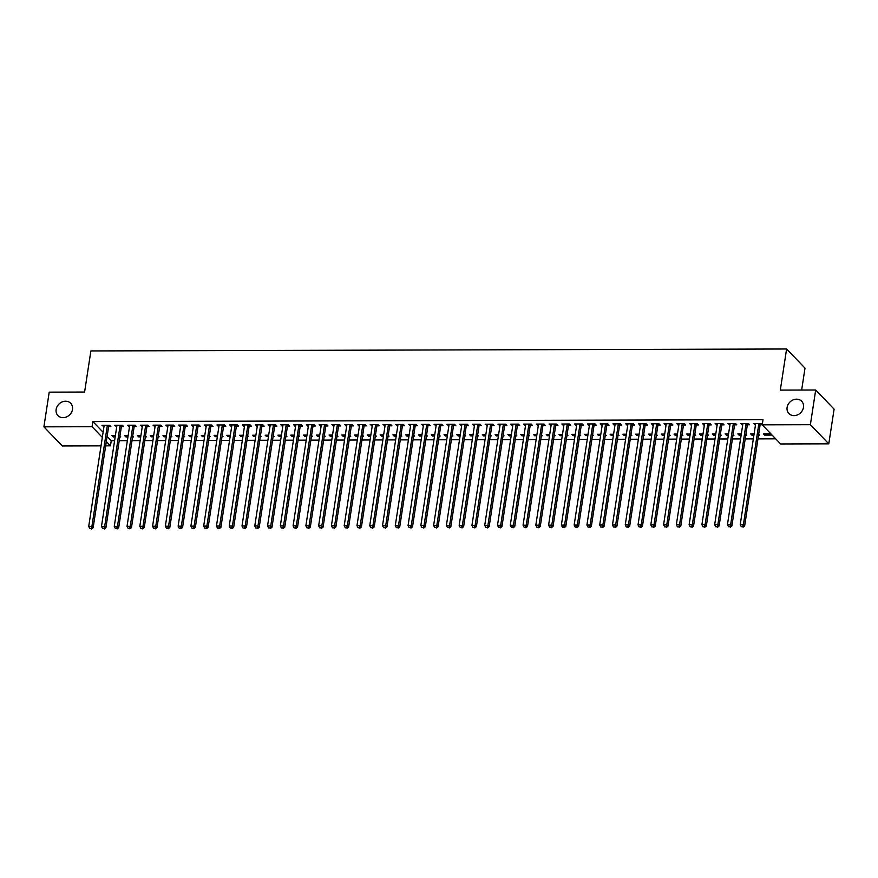 <?xml version="1.0" encoding="UTF-8"?>
<svg xmlns="http://www.w3.org/2000/svg" width="878" height="878" viewBox="0 0 878 878"><rect width="100%" height="100%" fill="white"/><g stroke="black" fill="none" stroke-linecap="round" stroke-linejoin="round"><path stroke-width="1.32" d="M72.49 409.422A8.868 7.584 136.1 0 1 66.498 416.94A8.868 7.584 136.1 0 1 57.926 415.59A8.868 7.584 136.1 0 1 56.137 409.466A8.868 7.584 136.1 0 1 62.118 401.948A8.868 7.584 136.1 0 1 70.701 403.298A8.868 7.584 136.1 0 1 72.49 409.422M803.458 407.381A8.868 7.584 136.1 0 1 797.476 414.899A8.868 7.584 136.1 0 1 788.894 413.549A8.868 7.584 136.1 0 1 787.105 407.425A8.868 7.584 136.1 0 1 793.097 399.907A8.868 7.584 136.1 0 1 801.669 401.257A8.868 7.584 136.1 0 1 803.458 407.381M107.116 436.399L111.254 440.701L114.601 440.69M119.232 440.679L127.376 440.657M132.007 440.635L140.151 440.613M144.782 440.602L152.926 440.58M157.557 440.569L165.701 440.547M170.332 440.536L178.475 440.515M183.107 440.493L191.25 440.471M195.882 440.46L204.014 440.438M208.657 440.427L216.789 440.405M221.432 440.394L229.564 440.372M234.206 440.35L242.339 440.328M246.981 440.317L255.114 440.295M259.756 440.284L267.889 440.262M272.531 440.251L280.664 440.229M285.306 440.207L293.439 440.185M298.081 440.174L306.213 440.152M310.856 440.141L318.988 440.119M323.631 440.108L331.763 440.076M336.406 440.065L344.538 440.043M349.181 440.032L357.313 440.01M361.955 439.999L370.088 439.977M374.73 439.966L382.863 439.933M387.505 439.922L395.638 439.9M400.28 439.889L408.413 439.867M413.055 439.856L421.188 439.834M425.83 439.812L433.962 439.79M438.605 439.779L446.737 439.757M451.38 439.746L459.512 439.724M464.155 439.713L472.287 439.691M476.93 439.669L485.062 439.648M489.704 439.637L497.837 439.615M502.479 439.604L510.612 439.582M515.254 439.571L523.387 439.549M528.029 439.527L536.162 439.505M540.804 439.494L548.937 439.472M553.579 439.461L561.711 439.439M566.354 439.428L574.486 439.406M579.129 439.384L587.261 439.362M591.904 439.351L600.036 439.329M604.679 439.318L612.811 439.296M617.453 439.285L625.586 439.263M630.228 439.241L638.361 439.219M643.003 439.209L651.136 439.187M655.778 439.176L663.911 439.154M668.553 439.143L676.686 439.121M681.328 439.099L689.46 439.077M694.103 439.066L702.235 439.044M706.878 439.033L715.01 439.011M719.653 439L727.785 438.978M732.428 438.956L740.56 438.934M745.202 438.923L753.335 438.901M757.966 438.89L775.702 438.835M111.254 440.701L110.463 445.837L105.667 445.848M101.036 445.859L62.305 445.969L43.9 426.84L92.058 426.708L102.331 437.387M801.647 390.051L805.005 368.123L786.6 348.994L90.884 350.937L84.595 392.049L49.212 392.148L43.9 426.84M786.6 348.994L780.312 390.106L815.695 390.008L834.1 409.137L828.788 443.829L780.63 443.961L762.225 424.831L810.383 424.7L828.788 443.829M132.578 436.882L133.577 436.882L132.721 435.982M127.947 436.893L125.916 436.904L124.665 435.609L128.144 435.598M121.559 426.543L123.633 426.532L122.382 425.248L114.722 425.27L116.763 426.554M158.128 436.805L159.127 436.805L158.27 435.916M153.496 436.816L151.466 436.827L150.215 435.532L153.694 435.521M147.109 426.467L149.183 426.467L147.932 425.171L140.271 425.193L142.313 426.488M183.678 436.739L184.676 436.739L183.82 435.839M179.046 436.75L177.016 436.75L175.765 435.466L179.244 435.455M172.659 426.401L174.733 426.39L173.482 425.106L165.821 425.128L167.863 426.412M209.227 436.662L210.226 436.662L209.37 435.773M204.596 436.673L202.566 436.684L201.314 435.389L204.793 435.378M198.208 426.324L200.283 426.324L199.032 425.029L191.371 425.051L193.412 426.346M234.777 436.596L235.776 436.585L234.92 435.697M230.146 436.607L228.115 436.607L226.864 435.323L230.343 435.312M223.758 426.258L225.833 426.247L224.581 424.963L216.921 424.985L218.962 426.269M260.327 436.52L261.326 436.52L260.47 435.631M255.696 436.531L253.665 436.542L252.414 435.247L255.893 435.236M249.308 426.181L251.382 426.181L250.131 424.886L242.471 424.908L244.512 426.203M285.877 436.454L286.876 436.443L286.019 435.554M281.245 436.465L279.215 436.465L277.964 435.181L281.443 435.17M274.858 426.115L276.932 426.104L275.681 424.82L268.02 424.831L270.051 426.126M311.427 436.377L312.425 436.377L311.569 435.488M306.795 436.388L304.765 436.399L303.514 435.104L306.993 435.093M300.408 426.039L302.482 426.039L301.231 424.743L293.57 424.765L295.601 426.06M336.976 436.311L337.975 436.3L337.119 435.411M332.345 436.322L330.315 436.322L329.063 435.038L332.542 435.027M325.957 425.973L328.032 425.962L326.781 424.678L319.12 424.689L321.15 425.984M362.526 436.234L363.525 436.234L362.669 435.345M357.895 436.245L355.864 436.256L354.613 434.961L358.092 434.95M351.507 425.896L353.582 425.896L352.33 424.601L344.67 424.623L346.7 425.918M388.076 436.168L389.075 436.157L388.219 435.269M383.445 436.179L381.414 436.179L380.163 434.895L383.642 434.884M377.057 425.83L379.131 425.819L377.88 424.524L370.22 424.546L372.25 425.841M413.626 436.092L414.625 436.092L413.768 435.203M408.994 436.103L406.953 436.114L405.713 434.819L409.192 434.808M402.607 425.753L404.67 425.753L403.43 424.458L395.769 424.48L397.8 425.764M439.176 436.026L440.174 436.015L439.318 435.126M434.544 436.037L432.503 436.037L431.263 434.753L434.742 434.742M428.157 425.687L430.22 425.676L428.98 424.381L421.319 424.403L423.35 425.698M464.725 435.949L465.724 435.949L464.868 435.06M460.094 435.96L458.053 435.971L456.812 434.676L460.291 434.665M453.706 425.611L455.77 425.611L454.53 424.315L446.869 424.337L448.899 425.621M490.275 435.883L491.274 435.872L490.418 434.983M485.644 435.894L483.602 435.894L482.362 434.61L485.841 434.599M479.256 425.545L481.32 425.534L480.079 424.239L472.419 424.261L474.449 425.556M515.825 435.806L516.824 435.806L515.968 434.917M511.194 435.817L509.152 435.828L507.912 434.533L511.391 434.522M504.806 425.468L506.869 425.468L505.629 424.173L497.969 424.195L499.999 425.479M541.375 435.74L542.374 435.729L541.517 434.84M536.743 435.751L534.702 435.751L533.462 434.467L536.941 434.456M530.356 425.402L532.419 425.391L531.179 424.096L523.518 424.118L525.549 425.413M566.925 435.664L567.923 435.664L567.067 434.764M562.293 435.675L560.252 435.686L559.012 434.39L562.491 434.38M555.906 425.325L557.969 425.325L556.729 424.03L549.068 424.052L551.099 425.336M592.474 435.598L593.473 435.587L592.617 434.698M587.843 435.609L585.802 435.609L584.561 434.314L588.04 434.314M581.455 425.259L583.519 425.248L582.279 423.953L574.618 423.975L576.648 425.27M618.024 435.521L619.023 435.521L618.167 434.621M613.393 435.532L611.351 435.543L610.111 434.248L613.59 434.237M607.005 425.182L609.069 425.182L607.828 423.887L600.168 423.909L602.198 425.193M643.574 435.455L644.573 435.444L643.706 434.555M638.943 435.466L636.901 435.466L635.661 434.171L639.14 434.171M632.555 425.117L634.618 425.106L633.378 423.811L625.718 423.833L627.748 425.128M669.124 435.378L670.123 435.378L669.255 434.478M664.492 435.389L662.451 435.4L661.211 434.105L664.69 434.094M658.105 425.04L660.168 425.04L658.928 423.745L651.267 423.767L653.298 425.051M694.674 435.301L695.672 435.301L694.805 434.412M690.042 435.323L688.001 435.323L686.761 434.028L690.24 434.028M683.655 424.974L685.718 424.963L684.478 423.668L676.817 423.69L678.848 424.985M720.223 435.236L721.222 435.236L720.355 434.336M715.592 435.247L713.551 435.258L712.31 433.962L715.789 433.951M709.205 424.897L711.268 424.897L710.028 423.602L702.367 423.624L704.397 424.908M745.773 435.159L746.772 435.159L745.905 434.27M741.142 435.181L739.1 435.181L737.86 433.886L741.339 433.886M734.754 424.831L736.818 424.82L735.577 423.525L727.917 423.547L729.947 424.842M772.091 435.093L764.65 435.115L763.41 433.82L770.851 433.798M762.258 424.634L761.127 423.459L753.467 423.481L755.497 424.765M762.236 424.754L760.304 424.754M762.225 424.831L763.015 419.695L92.848 421.572L103.121 432.25M747.529 424.787L749.592 424.787L748.352 423.492L740.692 423.514L742.722 424.809M758.548 435.126L759.547 435.126L758.68 434.237M753.917 435.137L751.875 435.148L750.635 433.853L754.114 433.842M721.979 424.864L724.043 424.853L722.803 423.569L715.142 423.58L717.172 424.875M732.998 435.203L733.997 435.192L733.13 434.303M728.367 435.214L726.325 435.214L725.085 433.93L728.564 433.919M696.43 424.93L698.493 424.93L697.253 423.635L689.592 423.657L691.623 424.952M707.448 435.269L708.447 435.269L707.58 434.38M702.817 435.279L700.776 435.29L699.536 433.995L703.015 433.984M670.88 425.007L672.943 424.996L671.703 423.712L664.042 423.734L666.073 425.018M681.899 435.345L682.897 435.334L682.03 434.445M677.267 435.356L675.226 435.356L673.986 434.072L677.465 434.061M645.33 425.073L647.393 425.073L646.153 423.778L638.493 423.8L640.523 425.095M656.349 435.411L657.348 435.411L656.481 434.522M651.717 435.422L649.676 435.433L648.436 434.138L651.915 434.127M619.78 425.15L621.843 425.139L620.603 423.854L612.943 423.876L614.973 425.161M630.799 435.488L631.798 435.488L630.931 434.588M626.168 435.499L624.126 435.499L622.886 434.215L626.365 434.204M594.23 425.215L596.294 425.215L595.054 423.92L587.393 423.942L589.423 425.237M605.249 435.554L606.248 435.554L605.392 434.665M600.618 435.565L598.576 435.576L597.336 434.281L600.815 434.27M568.681 425.292L570.744 425.281L569.504 423.997L561.843 424.019L563.874 425.303M579.7 435.631L580.698 435.631L579.842 434.731M575.068 435.642L573.027 435.653L571.787 434.358L575.266 434.347M543.131 425.358L545.194 425.358L543.954 424.063L536.293 424.085L538.324 425.38M554.15 435.697L555.148 435.697L554.292 434.808M549.518 435.718L547.477 435.718L546.237 434.423L549.716 434.412M517.581 425.435L519.644 425.424L518.404 424.14L510.744 424.162L512.774 425.446M528.6 435.773L529.599 435.773L528.743 434.873M523.968 435.784L521.927 435.795L520.687 434.5L524.166 434.489M492.031 425.501L494.094 425.501L492.854 424.206L485.194 424.228L487.224 425.523M503.05 435.839L504.049 435.839L503.193 434.95M498.419 435.861L496.377 435.861L495.137 434.566L498.616 434.555M466.481 425.578L468.545 425.567L467.305 424.283L459.644 424.304L461.674 425.589M477.5 435.916L478.499 435.916L477.643 435.016M472.869 435.927L470.827 435.938L469.587 434.643L473.066 434.632M440.932 425.643L442.995 425.643L441.755 424.348L434.094 424.37L436.125 425.665M451.95 435.982L452.949 435.982L452.093 435.093M447.319 436.004L445.278 436.004L444.038 434.709L447.517 434.698M415.382 425.72L417.445 425.709L416.205 424.425L408.544 424.447L410.575 425.731M426.401 436.059L427.399 436.059L426.543 435.159M421.769 436.07L419.728 436.081L418.488 434.786L421.967 434.775M389.832 425.797L391.895 425.786L390.655 424.491L382.995 424.513L385.025 425.808M400.851 436.125L401.85 436.125L400.994 435.236M396.219 436.146L394.189 436.146L392.938 434.851L396.417 434.84M364.282 425.863L366.356 425.863L365.105 424.568L357.445 424.59L359.475 425.874M375.301 436.201L376.3 436.201L375.444 435.301M370.67 436.212L368.639 436.223L367.388 434.928L370.867 434.917M338.732 425.94L340.807 425.929L339.556 424.634L331.895 424.656L333.925 425.951M349.751 436.267L350.75 436.267L349.894 435.378M345.12 436.289L343.089 436.289L341.838 434.994L345.317 434.983M313.183 426.006L315.257 426.006L314.006 424.711L306.345 424.732L308.376 426.017M324.201 436.344L325.2 436.344L324.344 435.444M319.57 436.355L317.54 436.366L316.289 435.071L319.768 435.06M287.633 426.082L289.707 426.071L288.456 424.776L280.795 424.798L282.826 426.093M298.652 436.41L299.65 436.41L298.794 435.521M294.02 436.432L291.99 436.432L290.739 435.137L294.218 435.137M262.083 426.148L264.157 426.148L262.906 424.853L255.246 424.875L257.287 426.159M273.102 436.487L274.101 436.487L273.245 435.587M268.47 436.498L266.44 436.509L265.189 435.214L268.668 435.203M236.533 426.225L238.607 426.214L237.356 424.919L229.696 424.941L231.737 426.236M247.552 436.553L248.551 436.553L247.695 435.664M242.921 436.575L240.89 436.575L239.639 435.279L243.118 435.279M210.983 426.291L213.058 426.291L211.807 424.996L204.146 425.018L206.187 426.302M222.002 436.629L223.001 436.629L222.145 435.729M217.371 436.64L215.34 436.651L214.089 435.356L217.568 435.345M185.434 426.368L187.508 426.357L186.257 425.062L178.596 425.084L180.638 426.379M196.452 436.706L197.451 436.695L196.595 435.806M191.821 436.717L189.791 436.717L188.54 435.422L192.019 435.422M159.884 426.434L161.958 426.434L160.707 425.139L153.046 425.161L155.088 426.445M170.903 436.772L171.901 436.772L171.045 435.872M166.271 436.783L164.241 436.794L162.99 435.499L166.469 435.488M134.334 426.51L136.408 426.499L135.157 425.204L127.497 425.226L129.538 426.521M145.353 436.849L146.352 436.838L145.496 435.949M140.721 436.86L138.691 436.86L137.44 435.565L140.919 435.565M108.784 426.576L110.858 426.576L109.607 425.281L101.947 425.303L103.988 426.587M119.803 436.915L120.802 436.915L119.946 436.015M115.172 436.926L113.141 436.937L111.89 435.642L115.369 435.631M106.326 441.535L110.463 445.837M815.695 390.008L810.383 424.7M92.848 421.572L92.058 426.708M754.904 423.47L754.707 424.765M764.848 433.82L764.65 435.115M742.13 423.514L741.932 424.809M752.073 433.853L751.875 435.148M729.355 423.547L729.157 424.842M739.298 433.886L739.1 435.181M716.58 423.58L716.382 424.875M726.523 433.919L726.325 435.214M703.805 423.613L703.607 424.919M713.748 433.962L713.551 435.258M691.03 423.657L690.832 424.952M700.973 433.995L700.776 435.29M678.255 423.69L678.057 424.985M688.198 434.028L688.001 435.323M665.48 423.723L665.283 425.018M675.423 434.061L675.226 435.356M652.705 423.756L652.508 425.062M662.649 434.105L662.451 435.4M639.93 423.8L639.733 425.095M649.874 434.138L649.676 435.433M627.155 423.833L626.958 425.128M637.099 434.171L636.901 435.466M614.38 423.865L614.183 425.161M624.324 434.204L624.126 435.499M601.606 423.898L601.408 425.204M611.549 434.248L611.351 435.543M588.831 423.942L588.633 425.237M598.774 434.281L598.576 435.576M576.056 423.975L575.858 425.27M585.999 434.314L585.802 435.609M563.281 424.008L563.083 425.303M573.224 434.347L573.027 435.653M550.506 424.041L550.308 425.347M560.449 434.39L560.252 435.686M537.731 424.085L537.534 425.38M547.674 434.423L547.477 435.718M524.956 424.118L524.759 425.413M534.9 434.456L534.702 435.751M512.181 424.151L511.984 425.446M522.125 434.489L521.927 435.795M499.406 424.184L499.209 425.49M509.361 434.533L509.152 435.828M486.631 424.228L486.434 425.523M496.586 434.566L496.377 435.861M473.857 424.261L473.659 425.556M483.811 434.599L483.602 435.894M461.082 424.293L460.884 425.589M471.036 434.632L470.827 435.938M448.307 424.337L448.109 425.632M458.261 434.676L458.053 435.971M435.532 424.37L435.334 425.665M445.486 434.709L445.278 436.004M422.757 424.403L422.559 425.698M432.711 434.742L432.503 436.037M409.982 424.436L409.785 425.731M419.936 434.775L419.728 436.081M397.207 424.48L397.01 425.775M407.162 434.819L406.953 436.114M384.432 424.513L384.235 425.808M394.387 434.851L394.189 436.146M371.657 424.546L371.46 425.841M381.612 434.884L381.414 436.179M358.882 424.579L358.685 425.874M368.837 434.917L368.639 436.223M346.108 424.623L345.91 425.918M356.062 434.961L355.864 436.256M333.333 424.656L333.135 425.951M343.287 434.994L343.089 436.289M320.558 424.689L320.36 425.984M330.512 435.027L330.315 436.322M307.783 424.722L307.585 426.017M317.737 435.071L317.54 436.366M295.008 424.765L294.81 426.06M304.962 435.104L304.765 436.399M282.233 424.798L282.036 426.093M292.187 435.137L291.99 436.432M269.458 424.831L269.261 426.126M279.413 435.17L279.215 436.465M256.683 424.864L256.486 426.17M266.638 435.214L266.44 436.509M243.908 424.908L243.711 426.203M253.863 435.247L253.665 436.542M231.133 424.941L230.936 426.236M241.088 435.279L240.89 436.575M218.359 424.974L218.161 426.269M228.313 435.312L228.115 436.607M205.584 425.007L205.386 426.313M215.538 435.356L215.34 436.651M192.809 425.051L192.611 426.346M202.763 435.389L202.566 436.684M180.034 425.084L179.836 426.379M189.988 435.422L189.791 436.717M167.259 425.117L167.061 426.412M177.213 435.455L177.016 436.75M154.484 425.15L154.287 426.456M164.438 435.499L164.241 436.794M141.709 425.193L141.512 426.488M151.664 435.532L151.466 436.827M128.934 425.226L128.737 426.521M138.889 435.565L138.691 436.86M116.159 425.259L115.962 426.554M126.114 435.598L125.916 436.904M103.384 425.292L103.187 426.598M113.339 435.642L113.141 436.937M759.064 423.459L758.954 423.646A1.383 1.185 -43.9 0 0 758.79 424.129L743.414 524.605L740.22 524.616L755.596 424.14A1.383 1.185 -43.9 0 0 755.574 423.657L755.53 423.47M761.017 423.459L760.194 424.941A1.383 1.185 -43.9 0 0 760.03 425.424L744.654 525.889L743.414 524.605L742.568 526.657L741.295 526.668L742.568 526.657M743.073 527.184L744.654 525.889M740.22 524.616L741.295 526.668M746.289 423.503L746.179 423.69A1.383 1.185 -43.9 0 0 746.015 424.162L730.639 524.638L727.445 524.649L742.821 424.173A1.383 1.185 -43.9 0 0 742.799 423.701L742.755 423.503M748.243 423.492L747.419 424.985A1.383 1.185 -43.9 0 0 747.255 425.457L731.879 525.933L730.639 524.638L729.805 526.701L728.52 526.701L729.805 526.701M730.298 527.217L731.879 525.933M727.445 524.649L728.52 526.701M733.514 423.536L733.404 423.723A1.383 1.185 -43.9 0 0 733.24 424.206L717.864 524.671L714.67 524.682L730.046 424.217A1.383 1.185 -43.9 0 0 730.024 423.734L729.98 423.547M735.468 423.525L734.645 425.018A1.383 1.185 -43.9 0 0 734.48 425.49L719.104 525.966L717.864 524.671L717.03 526.734L715.746 526.734L717.03 526.734M717.524 527.25L719.104 525.966M714.67 524.682L715.746 526.734M720.739 423.569L720.629 423.756A1.383 1.185 -43.9 0 0 720.465 424.239L705.089 524.704L701.895 524.715L717.271 424.25A1.383 1.185 -43.9 0 0 717.249 423.767L717.205 423.58M722.693 423.569L721.87 425.051A1.383 1.185 -43.9 0 0 721.705 425.534L706.329 525.999L705.089 524.704L704.255 526.767L702.971 526.778L704.255 526.767M704.749 527.283L706.329 525.999M701.895 524.715L702.971 526.778M707.964 423.602L707.855 423.8A1.383 1.185 -43.9 0 0 707.69 424.272L692.314 524.748L689.12 524.759L704.496 424.283A1.383 1.185 -43.9 0 0 704.474 423.8L704.43 423.613M709.918 423.602L709.095 425.084A1.383 1.185 -43.9 0 0 708.93 425.567L693.554 526.043L692.314 524.748L691.48 526.811L690.196 526.811L691.48 526.811M691.974 527.327L693.554 526.043M689.12 524.759L690.196 526.811M695.189 423.646L695.08 423.833A1.383 1.185 -43.9 0 0 694.915 424.304L679.539 524.781L676.345 524.792L691.721 424.315A1.383 1.185 -43.9 0 0 691.699 423.844L691.655 423.646M697.143 423.635L696.32 425.128A1.383 1.185 -43.9 0 0 696.155 425.6L680.779 526.076L679.539 524.781L678.705 526.844L677.421 526.844L678.705 526.844M679.199 527.36L680.779 526.076M676.345 524.792L677.421 526.844M682.415 423.679L682.305 423.865A1.383 1.185 -43.9 0 0 682.14 424.348L666.764 524.814L663.57 524.824L678.946 424.359A1.383 1.185 -43.9 0 0 678.924 423.876L678.881 423.69M684.368 423.668L683.545 425.161A1.383 1.185 -43.9 0 0 683.38 425.643L668.004 526.109L666.764 524.814L665.93 526.877L664.646 526.877L665.93 526.877M666.424 527.393L668.004 526.109M663.57 524.824L664.646 526.877M669.64 423.712L669.53 423.898A1.383 1.185 -43.9 0 0 669.365 424.381L653.989 524.857L650.796 524.857L666.172 424.392A1.383 1.185 -43.9 0 0 666.15 423.909L666.106 423.723M671.593 423.712L670.77 425.193A1.383 1.185 -43.9 0 0 670.605 425.676L655.229 526.141L653.989 524.857L653.155 526.91L651.871 526.921L653.155 526.91M653.649 527.426L655.229 526.141M650.796 524.857L651.871 526.921M656.865 423.745L656.755 423.942A1.383 1.185 -43.9 0 0 656.59 424.414L641.214 524.89L638.021 524.901L653.397 424.425A1.383 1.185 -43.9 0 0 653.375 423.942L653.331 423.756M658.818 423.745L657.995 425.226A1.383 1.185 -43.9 0 0 657.831 425.709L642.455 526.185L641.214 524.89L640.38 526.954L639.096 526.954L640.38 526.954M640.874 527.469L642.455 526.185M638.021 524.901L639.096 526.954M644.09 423.789L643.98 423.975A1.383 1.185 -43.9 0 0 643.815 424.458L628.439 524.923L625.246 524.934L640.622 424.458A1.383 1.185 -43.9 0 0 640.6 423.986L640.556 423.8M646.043 423.778L645.22 425.27A1.383 1.185 -43.9 0 0 645.056 425.742L629.68 526.218L628.439 524.923L627.605 526.987L626.321 526.987L627.605 526.987M628.099 527.502L629.68 526.218M625.246 524.934L626.321 526.987M631.315 423.822L631.205 424.008A1.383 1.185 -43.9 0 0 631.041 424.491L615.665 524.956L612.471 524.967L627.847 424.502A1.383 1.185 -43.9 0 0 627.825 424.019L627.781 423.833M633.268 423.811L632.445 425.303A1.383 1.185 -43.9 0 0 632.281 425.786L616.905 526.251L615.665 524.956L614.83 527.019L613.546 527.019L614.83 527.019M615.324 527.535L616.905 526.251M612.471 524.967L613.546 527.019M618.54 423.854L618.43 424.041A1.383 1.185 -43.9 0 0 618.266 424.524L602.89 525L599.696 525L615.072 424.535A1.383 1.185 -43.9 0 0 615.05 424.052L615.006 423.865M620.494 423.854L619.67 425.336A1.383 1.185 -43.9 0 0 619.506 425.819L604.13 526.284L602.89 525L602.056 527.052L600.771 527.063L602.056 527.052M602.549 527.568L604.13 526.284M599.696 525L600.771 527.063M605.765 423.887L605.655 424.085A1.383 1.185 -43.9 0 0 605.491 424.557L590.115 525.033L586.921 525.044L602.297 424.568A1.383 1.185 -43.9 0 0 602.275 424.085L602.231 423.898M607.719 423.887L606.896 425.369A1.383 1.185 -43.9 0 0 606.731 425.852L591.355 526.328L590.115 525.033L589.281 527.096L587.997 527.096L589.281 527.096M589.775 527.612L591.355 526.328M586.921 525.044L587.997 527.096M592.99 423.931L592.88 424.118A1.383 1.185 -43.9 0 0 592.716 424.601L577.34 525.066L574.146 525.077L589.522 424.601A1.383 1.185 -43.9 0 0 589.5 424.129L589.456 423.942M594.944 423.92L594.121 425.413A1.383 1.185 -43.9 0 0 593.956 425.885L578.591 526.361L577.34 525.066L576.506 527.129L575.222 527.129L576.506 527.129M577 527.645L578.591 526.361M574.146 525.077L575.222 527.129M580.215 423.964L580.106 424.151A1.383 1.185 -43.9 0 0 579.941 424.634L564.565 525.099L561.371 525.11L576.747 424.645A1.383 1.185 -43.9 0 0 576.725 424.162L576.681 423.975M582.169 423.953L581.346 425.446A1.383 1.185 -43.9 0 0 581.181 425.929L565.816 526.394L564.565 525.099L563.731 527.162L562.447 527.162L563.731 527.162M564.225 527.678L565.816 526.394M561.371 525.11L562.447 527.162M567.44 423.997L567.331 424.184A1.383 1.185 -43.9 0 0 567.166 424.667L551.79 525.143L548.596 525.143L563.972 424.678A1.383 1.185 -43.9 0 0 563.95 424.195L563.906 424.008M569.394 423.997L568.571 425.479A1.383 1.185 -43.9 0 0 568.406 425.962L553.041 526.427L551.79 525.143L550.956 527.195L549.672 527.206L550.956 527.195M551.45 527.711L553.041 526.427M548.596 525.143L549.672 527.206M554.666 424.03L554.556 424.228A1.383 1.185 -43.9 0 0 554.391 424.7L539.015 525.176L535.821 525.187L551.197 424.711A1.383 1.185 -43.9 0 0 551.175 424.228L551.132 424.041M556.619 424.03L555.796 425.512A1.383 1.185 -43.9 0 0 555.631 425.995L540.266 526.471L539.015 525.176L538.181 527.239L536.897 527.239L538.181 527.239M538.675 527.755L540.266 526.471M535.821 525.187L536.897 527.239M541.891 424.074L541.781 424.261A1.383 1.185 -43.9 0 0 541.616 424.743L526.24 525.209L523.047 525.22L538.423 424.743A1.383 1.185 -43.9 0 0 538.401 424.272L538.357 424.085M543.844 424.063L543.021 425.556A1.383 1.185 -43.9 0 0 542.856 426.028L527.491 526.504L526.24 525.209L525.406 527.272L524.122 527.272L525.406 527.272M525.9 527.788L527.491 526.504M523.047 525.22L524.122 527.272M529.116 424.107L529.006 424.293A1.383 1.185 -43.9 0 0 528.841 424.776L513.465 525.242L510.272 525.253L525.648 424.787A1.383 1.185 -43.9 0 0 525.626 424.304L525.582 424.118M531.069 424.096L530.246 425.589A1.383 1.185 -43.9 0 0 530.082 426.071L514.717 526.537L513.465 525.242L512.631 527.305L511.347 527.305L512.631 527.305M513.125 527.821L514.717 526.537M510.272 525.253L511.347 527.305M516.341 424.14L516.231 424.326A1.383 1.185 -43.9 0 0 516.066 424.809L500.69 525.285L497.497 525.285L512.873 424.82A1.383 1.185 -43.9 0 0 512.851 424.337L512.807 424.151M518.294 424.14L517.471 425.621A1.383 1.185 -43.9 0 0 517.307 426.104L501.942 526.57L500.69 525.285L499.856 527.338L498.572 527.349L499.856 527.338M500.35 527.854L501.942 526.57M497.497 525.285L498.572 527.349M503.566 424.173L503.456 424.37A1.383 1.185 -43.9 0 0 503.292 424.842L487.916 525.318L484.722 525.329L500.098 424.853A1.383 1.185 -43.9 0 0 500.076 424.37L500.032 424.184M505.519 424.173L504.707 425.654A1.383 1.185 -43.9 0 0 504.532 426.137L489.167 526.613L487.916 525.318L487.081 527.382L485.797 527.382L487.081 527.382M487.575 527.897L489.167 526.613M484.722 525.329L485.797 527.382M490.791 424.217L490.681 424.403A1.383 1.185 -43.9 0 0 490.517 424.886L475.141 525.351L471.947 525.362L487.323 424.886A1.383 1.185 -43.9 0 0 487.301 424.414L487.257 424.228M492.745 424.206L491.932 425.698A1.383 1.185 -43.9 0 0 491.757 426.17L476.392 526.646L475.141 525.351L474.307 527.415L473.022 527.415L474.307 527.415M474.8 527.93L476.392 526.646M471.947 525.362L473.022 527.415M478.016 424.25L477.906 424.436A1.383 1.185 -43.9 0 0 477.742 424.919L462.366 525.384L459.172 525.395L474.548 424.93A1.383 1.185 -43.9 0 0 474.526 424.447L474.482 424.261M479.97 424.239L479.158 425.731A1.383 1.185 -43.9 0 0 478.982 426.214L463.617 526.679L462.366 525.384L461.532 527.448L460.248 527.448L461.532 527.448M462.026 527.963L463.617 526.679M459.172 525.395L460.248 527.448M465.241 424.283L465.131 424.469A1.383 1.185 -43.9 0 0 464.967 424.952L449.591 525.428L446.397 525.428L461.773 424.963A1.383 1.185 -43.9 0 0 461.751 424.48L461.707 424.293M467.195 424.283L466.383 425.764A1.383 1.185 -43.9 0 0 466.207 426.247L450.842 526.712L449.591 525.428L448.757 527.48L447.473 527.491L448.757 527.48M449.251 527.996L450.842 526.712M446.397 525.428L447.473 527.491M452.466 424.315L452.357 424.513A1.383 1.185 -43.9 0 0 452.192 424.985L436.816 525.461L433.622 525.472L448.998 424.996A1.383 1.185 -43.9 0 0 448.976 424.524L448.932 424.326M454.42 424.315L453.608 425.797A1.383 1.185 -43.9 0 0 453.432 426.28L438.067 526.756L436.816 525.461L435.982 527.524L434.698 527.524L435.982 527.524M436.476 528.04L438.067 526.756M433.622 525.472L434.698 527.524M439.691 424.359L439.582 424.546A1.383 1.185 -43.9 0 0 439.417 425.029L424.041 525.494L420.847 525.505L436.223 425.029A1.383 1.185 -43.9 0 0 436.201 424.557L436.157 424.37M441.645 424.348L440.833 425.841A1.383 1.185 -43.9 0 0 440.657 426.313L425.292 526.789L424.041 525.494L423.207 527.557L421.923 527.557L423.207 527.557M423.701 528.073L425.292 526.789M420.847 525.505L421.923 527.557M426.917 424.392L426.807 424.579A1.383 1.185 -43.9 0 0 426.642 425.062L411.266 525.527L408.072 525.538L423.448 425.073A1.383 1.185 -43.9 0 0 423.426 424.59L423.383 424.403M428.87 424.381L428.058 425.874A1.383 1.185 -43.9 0 0 427.882 426.357L412.517 526.822L411.266 525.527L410.432 527.59L409.148 527.59L410.432 527.59M410.926 528.106L412.517 526.822M408.072 525.538L409.148 527.59M414.142 424.425L414.032 424.612A1.383 1.185 -43.9 0 0 413.867 425.095L398.491 525.571L395.298 525.571L410.674 425.106A1.383 1.185 -43.9 0 0 410.652 424.623L410.608 424.436M416.095 424.425L415.283 425.907A1.383 1.185 -43.9 0 0 415.107 426.39L399.742 526.855L398.491 525.571L397.657 527.623L396.373 527.634L397.657 527.623M398.151 528.15L399.742 526.855M395.298 525.571L396.373 527.634M401.367 424.458L401.257 424.656A1.383 1.185 -43.9 0 0 401.092 425.128L385.716 525.604L382.523 525.615L397.899 425.139A1.383 1.185 -43.9 0 0 397.877 424.667L397.833 424.469M403.32 424.458L402.508 425.94A1.383 1.185 -43.9 0 0 402.333 426.423L386.968 526.899L385.716 525.604L384.882 527.667L383.598 527.667L384.882 527.667M385.376 528.183L386.968 526.899M382.523 525.615L383.598 527.667M388.592 424.502L388.482 424.689A1.383 1.185 -43.9 0 0 388.317 425.171L372.941 525.637L369.748 525.648L385.124 425.171A1.383 1.185 -43.9 0 0 385.102 424.7L385.058 424.513M390.545 424.491L389.733 425.984A1.383 1.185 -43.9 0 0 389.558 426.456L374.193 526.932L372.941 525.637L372.107 527.7L370.823 527.7L372.107 527.7M372.601 528.216L374.193 526.932M369.748 525.648L370.823 527.7M375.817 424.535L375.707 424.722A1.383 1.185 -43.9 0 0 375.543 425.204L360.167 525.67L356.973 525.681L372.349 425.215A1.383 1.185 -43.9 0 0 372.327 424.732L372.283 424.546M377.77 424.535L376.958 426.017A1.383 1.185 -43.9 0 0 376.783 426.499L361.418 526.965L360.167 525.67L359.332 527.733L358.048 527.744L359.332 527.733M359.826 528.249L361.418 526.965M356.973 525.681L358.048 527.744M363.042 424.568L362.932 424.754A1.383 1.185 -43.9 0 0 362.768 425.237L347.392 525.713L344.198 525.724L359.574 425.248A1.383 1.185 -43.9 0 0 359.552 424.765L359.508 424.579M364.996 424.568L364.183 426.049A1.383 1.185 -43.9 0 0 364.008 426.532L348.643 526.998L347.392 525.713L346.558 527.766L345.274 527.777L346.558 527.766M347.051 528.293L348.643 526.998M344.198 525.724L345.274 527.777M350.267 424.612L350.157 424.798A1.383 1.185 -43.9 0 0 349.993 425.27L334.617 525.746L331.423 525.757L346.799 425.281A1.383 1.185 -43.9 0 0 346.777 424.809L346.733 424.612M352.221 424.601L351.409 426.082A1.383 1.185 -43.9 0 0 351.244 426.565L335.868 527.041L334.617 525.746L333.783 527.81L332.499 527.81L333.783 527.81M334.277 528.326L335.868 527.041M331.423 525.757L332.499 527.81M337.492 424.645L337.382 424.831A1.383 1.185 -43.9 0 0 337.218 425.314L321.842 525.779L318.648 525.79L334.024 425.325A1.383 1.185 -43.9 0 0 334.002 424.842L333.958 424.656M339.446 424.634L338.634 426.126A1.383 1.185 -43.9 0 0 338.469 426.598L323.093 527.074L321.842 525.779L321.008 527.843L319.724 527.843L321.008 527.843M321.502 528.358L323.093 527.074M318.648 525.79L319.724 527.843M324.717 424.678L324.608 424.864A1.383 1.185 -43.9 0 0 324.443 425.347L309.067 525.812L305.873 525.823L321.249 425.358A1.383 1.185 -43.9 0 0 321.227 424.875L321.183 424.689M326.671 424.678L325.859 426.159A1.383 1.185 -43.9 0 0 325.694 426.642L310.318 527.107L309.067 525.812L308.233 527.876L306.949 527.887L308.233 527.876M308.727 528.391L310.318 527.107M305.873 525.823L306.949 527.887M311.942 424.711L311.833 424.897A1.383 1.185 -43.9 0 0 311.668 425.38L296.292 525.856L293.098 525.867L308.474 425.391A1.383 1.185 -43.9 0 0 308.463 424.908L308.408 424.722M313.896 424.711L313.084 426.192A1.383 1.185 -43.9 0 0 312.919 426.675L297.543 527.14L296.292 525.856L295.458 527.908L294.174 527.919L295.458 527.908M295.952 528.435L297.543 527.14M293.098 525.867L294.174 527.919M299.168 424.754L299.058 424.941A1.383 1.185 -43.9 0 0 298.893 425.413L283.517 525.889L280.323 525.9L295.699 425.424A1.383 1.185 -43.9 0 0 295.688 424.952L295.634 424.754M301.121 424.743L300.309 426.236A1.383 1.185 -43.9 0 0 300.144 426.708L284.768 527.184L283.517 525.889L282.683 527.952L281.399 527.952L282.683 527.952M283.177 528.468L284.768 527.184M280.323 525.9L281.399 527.952M286.393 424.787L286.283 424.974A1.383 1.185 -43.9 0 0 286.118 425.457L270.742 525.922L267.549 525.933L282.925 425.468A1.383 1.185 -43.9 0 0 282.914 424.985L282.859 424.798M288.346 424.776L287.534 426.269A1.383 1.185 -43.9 0 0 287.369 426.741L271.993 527.217L270.742 525.922L269.908 527.985L268.624 527.985L269.908 527.985M270.402 528.501L271.993 527.217M267.549 525.933L268.624 527.985M273.618 424.82L273.508 425.007A1.383 1.185 -43.9 0 0 273.343 425.49L257.967 525.955L254.774 525.966L270.15 425.501A1.383 1.185 -43.9 0 0 270.139 425.018L270.084 424.831M275.582 424.82L274.759 426.302A1.383 1.185 -43.9 0 0 274.594 426.785L259.219 527.25L257.967 525.955L257.133 528.018L255.849 528.029L257.133 528.018M257.627 528.534L259.219 527.25M254.774 525.966L255.849 528.029M260.843 424.853L260.733 425.051A1.383 1.185 -43.9 0 0 260.568 425.523L245.192 525.999L241.999 526.01L257.375 425.534A1.383 1.185 -43.9 0 0 257.364 425.051L257.309 424.864M262.807 424.853L261.984 426.335A1.383 1.185 -43.9 0 0 261.82 426.818L246.444 527.294L245.192 525.999L244.358 528.062L243.074 528.062L244.358 528.062M244.852 528.578L246.444 527.294M241.999 526.01L243.074 528.062M248.068 424.897L247.958 425.084A1.383 1.185 -43.9 0 0 247.794 425.556L232.418 526.032L229.224 526.043L244.6 425.567A1.383 1.185 -43.9 0 0 244.589 425.095L244.534 424.897M250.032 424.886L249.209 426.379A1.383 1.185 -43.9 0 0 249.045 426.851L233.669 527.327L232.418 526.032L231.583 528.095L230.299 528.095L231.583 528.095M232.077 528.611L233.669 527.327M229.224 526.043L230.299 528.095M235.293 424.93L235.183 425.117A1.383 1.185 -43.9 0 0 235.019 425.6L219.643 526.065L216.449 526.076L231.825 425.611A1.383 1.185 -43.9 0 0 231.814 425.128L231.759 424.941M237.258 424.919L236.434 426.412A1.383 1.185 -43.9 0 0 236.27 426.895L220.894 527.36L219.643 526.065L218.809 528.128L217.524 528.128L218.809 528.128M219.302 528.644L220.894 527.36M216.449 526.076L217.524 528.128M222.518 424.963L222.408 425.15A1.383 1.185 -43.9 0 0 222.244 425.632L206.868 526.109L203.674 526.109L219.05 425.643A1.383 1.185 -43.9 0 0 219.039 425.161L218.984 424.974M224.483 424.963L223.66 426.445A1.383 1.185 -43.9 0 0 223.495 426.927L208.119 527.393L206.868 526.109L206.034 528.161L204.75 528.172L206.034 528.161M206.528 528.677L208.119 527.393M203.674 526.109L204.75 528.172M209.743 424.996L209.633 425.193A1.383 1.185 -43.9 0 0 209.469 425.665L194.093 526.141L190.899 526.152L206.275 425.676A1.383 1.185 -43.9 0 0 206.264 425.193L206.209 425.007M211.708 424.996L210.885 426.478A1.383 1.185 -43.9 0 0 210.72 426.96L195.344 527.437L194.093 526.141L193.259 528.205L191.975 528.205L193.259 528.205M193.753 528.721L195.344 527.437M190.899 526.152L191.975 528.205M196.968 425.04L196.859 425.226A1.383 1.185 -43.9 0 0 196.694 425.709L181.318 526.174L178.124 526.185L193.5 425.709A1.383 1.185 -43.9 0 0 193.489 425.237L193.434 425.051M198.933 425.029L198.11 426.521A1.383 1.185 -43.9 0 0 197.945 426.993L182.569 527.469L181.318 526.174L180.484 528.238L179.2 528.238L180.484 528.238M180.978 528.754L182.569 527.469M178.124 526.185L179.2 528.238M184.193 425.073L184.084 425.259A1.383 1.185 -43.9 0 0 183.919 425.742L168.543 526.207L165.349 526.218L180.725 425.753A1.383 1.185 -43.9 0 0 180.714 425.27L180.659 425.084M186.158 425.062L185.335 426.554A1.383 1.185 -43.9 0 0 185.17 427.037L169.794 527.502L168.543 526.207L167.709 528.271L166.425 528.271L167.709 528.271M168.203 528.786L169.794 527.502M165.349 526.218L166.425 528.271M171.419 425.106L171.309 425.292A1.383 1.185 -43.9 0 0 171.144 425.775L155.768 526.251L152.574 526.251L167.95 425.786A1.383 1.185 -43.9 0 0 167.939 425.303L167.885 425.117M173.383 425.106L172.56 426.587A1.383 1.185 -43.9 0 0 172.395 427.07L157.019 527.535L155.768 526.251L154.934 528.304L153.65 528.315L154.934 528.304M155.428 528.819L157.019 527.535M152.574 526.251L153.65 528.315M158.644 425.139L158.534 425.336A1.383 1.185 -43.9 0 0 158.369 425.808L143.004 526.284L139.811 526.295L155.176 425.819A1.383 1.185 -43.9 0 0 155.165 425.336L155.11 425.15M160.608 425.139L159.785 426.62A1.383 1.185 -43.9 0 0 159.62 427.103L144.244 527.579L143.004 526.284L142.159 528.347L140.886 528.347L142.159 528.347M142.653 528.863L144.244 527.579M139.811 526.295L140.886 528.347M145.869 425.182L145.759 425.369A1.383 1.185 -43.9 0 0 145.594 425.852L130.229 526.317L127.036 526.328L142.401 425.852A1.383 1.185 -43.9 0 0 142.39 425.38L142.335 425.193M147.833 425.171L147.01 426.664A1.383 1.185 -43.9 0 0 146.846 427.136L131.47 527.612L130.229 526.317L129.384 528.38L128.111 528.38L129.384 528.38M129.878 528.896L131.47 527.612M127.036 526.328L128.111 528.38M133.094 425.215L132.984 425.402A1.383 1.185 -43.9 0 0 132.819 425.885L117.454 526.35L114.261 526.361L129.626 425.896A1.383 1.185 -43.9 0 0 129.615 425.413L129.56 425.226M135.058 425.204L134.235 426.697A1.383 1.185 -43.9 0 0 134.071 427.18L118.695 527.645L117.454 526.35L116.609 528.413L115.336 528.413L116.609 528.413M117.103 528.929L118.695 527.645M114.261 526.361L115.336 528.413M120.319 425.248L120.209 425.435A1.383 1.185 -43.9 0 0 120.045 425.918L104.68 526.394L101.486 526.394L116.851 425.929A1.383 1.185 -43.9 0 0 116.84 425.446L116.785 425.259M122.283 425.248L121.46 426.73A1.383 1.185 -43.9 0 0 121.296 427.213L105.92 527.678L104.68 526.394L103.834 528.446L102.561 528.457L103.834 528.446M104.328 528.962L105.92 527.678M101.486 526.394L102.561 528.457M107.544 425.281L107.434 425.479A1.383 1.185 -43.9 0 0 107.27 425.951L91.905 526.427L88.711 526.438L104.076 425.962A1.383 1.185 -43.9 0 0 104.065 425.479L104.01 425.292M109.509 425.281L108.685 426.763A1.383 1.185 -43.9 0 0 108.521 427.246L93.145 527.722L91.905 526.427L91.06 528.49L89.786 528.49L91.06 528.49M91.553 529.006L93.145 527.722M88.711 526.438L89.786 528.49M758.954 423.646L760.194 424.941M758.79 424.129L760.03 425.424M746.179 423.69L747.419 424.985M746.015 424.162L747.255 425.457M733.404 423.723L734.645 425.018M733.24 424.206L734.48 425.49M720.629 423.756L721.87 425.051M720.465 424.239L721.705 425.534M707.855 423.8L709.095 425.084M707.69 424.272L708.93 425.567M695.08 423.833L696.32 425.128M694.915 424.304L696.155 425.6M682.305 423.865L683.545 425.161M682.14 424.348L683.38 425.643M669.53 423.898L670.77 425.193M669.365 424.381L670.605 425.676M656.755 423.942L657.995 425.226M656.59 424.414L657.831 425.709M643.98 423.975L645.22 425.27M643.815 424.458L645.056 425.742M631.205 424.008L632.445 425.303M631.041 424.491L632.281 425.786M618.43 424.041L619.67 425.336M618.266 424.524L619.506 425.819M605.655 424.085L606.896 425.369M605.491 424.557L606.731 425.852M592.88 424.118L594.121 425.413M592.716 424.601L593.956 425.885M580.106 424.151L581.346 425.446M579.941 424.634L581.181 425.929M567.331 424.184L568.571 425.479M567.166 424.667L568.406 425.962M554.556 424.228L555.796 425.512M554.391 424.7L555.631 425.995M541.781 424.261L543.021 425.556M541.616 424.743L542.856 426.028M529.006 424.293L530.246 425.589M528.841 424.776L530.082 426.071M516.231 424.326L517.471 425.621M516.066 424.809L517.307 426.104M503.456 424.37L504.707 425.654M503.292 424.842L504.532 426.137M490.681 424.403L491.932 425.698M490.517 424.886L491.757 426.17M477.906 424.436L479.158 425.731M477.742 424.919L478.982 426.214M465.131 424.469L466.383 425.764M464.967 424.952L466.207 426.247M452.357 424.513L453.608 425.797M452.192 424.985L453.432 426.28M439.582 424.546L440.833 425.841M439.417 425.029L440.657 426.313M426.807 424.579L428.058 425.874M426.642 425.062L427.882 426.357M414.032 424.612L415.283 425.907M413.867 425.095L415.107 426.39M401.257 424.656L402.508 425.94M401.092 425.128L402.333 426.423M388.482 424.689L389.733 425.984M388.317 425.171L389.558 426.456M375.707 424.722L376.958 426.017M375.543 425.204L376.783 426.499M362.932 424.754L364.183 426.049M362.768 425.237L364.008 426.532M350.157 424.798L351.409 426.082M349.993 425.27L351.244 426.565M337.382 424.831L338.634 426.126M337.218 425.314L338.469 426.598M324.608 424.864L325.859 426.159M324.443 425.347L325.694 426.642M311.833 424.897L313.084 426.192M311.668 425.38L312.919 426.675M299.058 424.941L300.309 426.236M298.893 425.413L300.144 426.708M286.283 424.974L287.534 426.269M286.118 425.457L287.369 426.741M273.508 425.007L274.759 426.302M273.343 425.49L274.594 426.785M260.733 425.051L261.984 426.335M260.568 425.523L261.82 426.818M247.958 425.084L249.209 426.379M247.794 425.556L249.045 426.851M235.183 425.117L236.434 426.412M235.019 425.6L236.27 426.895M222.408 425.15L223.66 426.445M222.244 425.632L223.495 426.927M209.633 425.193L210.885 426.478M209.469 425.665L210.72 426.96M196.859 425.226L198.11 426.521M196.694 425.709L197.945 426.993M184.084 425.259L185.335 426.554M183.919 425.742L185.17 427.037M171.309 425.292L172.56 426.587M171.144 425.775L172.395 427.07M158.534 425.336L159.785 426.62M158.369 425.808L159.62 427.103M145.759 425.369L147.01 426.664M145.594 425.852L146.846 427.136M132.984 425.402L134.235 426.697M132.819 425.885L134.071 427.18M120.209 425.435L121.46 426.73M120.045 425.918L121.296 427.213M107.434 425.479L108.685 426.763M107.27 425.951L108.521 427.246"/></g></svg>
